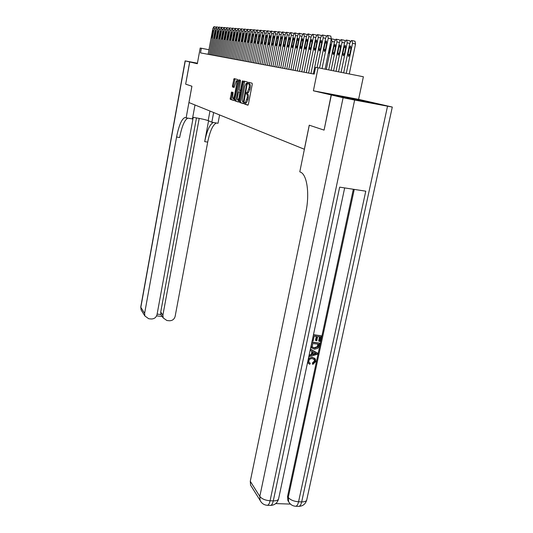 <?xml version="1.0" encoding="UTF-8"?>
<svg xmlns="http://www.w3.org/2000/svg" width="533" height="533" viewBox="0 0 533 533"><rect width="100%" height="100%" fill="white"/><g stroke="black" fill="none" stroke-linecap="round" stroke-linejoin="round"><path stroke-width="0.8" d="M244.321 103.195L244.4 104.028L247.872 105.188L248.411 104.202L252.229 84.381L252.102 83.195L248.571 82.289L248.198 82.995L248.278 83.814L248.731 83.934C249.331 84.314 249.457 85.573 249.118 87.718L247.259 92.555L246.586 92.422L246.253 93.115L246.786 94.075C247.379 94.474 247.505 95.74 247.159 97.879L245.327 102.662L244.647 102.509L244.321 103.195M245.646 102.722L245.446 104.215L248.065 105.088M249.511 82.528L249.324 84.014L249.777 84.134L248.731 83.934M247.618 92.615L247.385 94.134L247.832 94.268L246.786 94.075M337.802 95.887L358.269 99.818L337.802 95.887M231.582 92.022L230.203 99.298L233.694 100.464L234.194 99.518L237.678 79.51L234.074 78.598L232.435 85.88L232.535 86.999L234.08 87.432L236.332 80.736C236.899 80.823 237.032 81.829 236.739 83.754L234.387 96.167L233.194 98.705C232.628 98.605 232.495 97.592 232.788 95.66L233.074 92.476L231.582 92.022M324.091 130.092L331.186 94.947L378.27 103.835L358.602 99.345L313.391 90.797L318.074 67.784L315.569 67.371L314.204 74.107L200.508 52.887L201.354 48.243L200.188 48.05L197.323 63.733L189.741 61.961L185.657 84.154L191.9 86.226L186.137 117.84L184.764 117.573C181.546 119.219 178.821 125.708 176.576 137.028L144.623 313.351L144.889 315.982L148.72 318.741L151.172 318.981C154.237 318.981 156.189 317.515 157.028 314.59L193.219 117.38M323.924 130.065L309.247 125.188L304.343 149.253L188.949 102.536L191.92 86.233L185.717 84.174M313.391 90.797L331.186 94.947M239.49 101.263L239.597 102.429L243.328 103.675L243.861 102.702L247.485 82.015L243.634 81.043L243.161 82.035L239.49 101.263L240.516 101.45L240.63 102.616L243.521 103.575M238.431 102.043L234.82 100.837L234.72 99.691L238.824 79.803L240.383 80.197L240.496 81.342L239.124 90.23L240.223 90.537L240.683 89.564L242.229 81.456L242.555 80.763L242.668 81.569L238.458 102.05M197.423 63.194L185.124 60.882L189.741 61.961M358.602 99.345L363.379 76.759L318.074 67.784M208.963 49.742L201.354 48.243M245.98 102.782L246.379 102.856L247.898 99.704L246.846 99.511M247.832 94.268C248.425 94.667 248.551 95.933 248.211 98.072L247.898 99.704M247.145 92.562L248.311 92.742L249.85 89.551L248.798 89.357M249.777 84.134C250.383 84.507 250.51 85.773 250.164 87.912L249.85 89.551M244.594 81.276L240.516 101.45M243.268 102.05L246.832 83.441L246.193 83.321L244.667 86.499L242.442 98.125C242.109 100.231 242.229 101.483 242.801 101.896L243.308 102.05M238.617 101.95L234.82 100.837M239.723 80.03L235.839 101.023M237.491 97.099C237.192 99.065 237.338 100.097 237.925 100.197L239.144 97.619L239.883 92.022L238.791 91.716L238.331 92.682L237.491 97.099M238.724 100.337L239.09 100.311M238.844 91.716L240.649 92.136M233.994 98.845L234.327 98.832M237.691 81.116L236.552 80.776M235.013 78.824L233.434 86.066L233.534 87.185L234.174 87.372M232.428 92.276L231.202 99.478L233.874 100.371M349.268 73.967L355.538 43.966L355.011 41.208L352.113 40.595M343.658 72.854L349.855 43.093L351.327 40.535L352.013 40.575L352.533 43.34L346.27 73.374M349.335 47.917L348.009 54.279L348.549 56.498L349.715 54.486L351.047 48.097L350.514 45.885L349.335 47.917L351.014 48.263M319.56 68.084L325.683 38.023L327.109 35.431L327.755 35.458L328.228 38.236L322.032 68.57M325.083 69.177L331.286 38.876L328.228 38.236M325.157 42.887L326.289 40.828L326.776 43.046L325.456 49.502L324.337 51.541L323.844 49.316L325.157 42.887L326.742 43.22M327.848 35.478L330.813 36.097L331.286 38.876M309.087 362.453L310.259 363.226L309.773 364.312L308.167 363.053L307.907 360.868C308.64 358.469 310.226 357.363 312.671 357.563L314.79 358.323M308.38 363.366L307.601 362.313M308.414 358.509L312.265 357.17M312.671 357.563L315.436 359.062L315.743 361.541L312.884 364.379L312.478 363.979L312.485 362.846L314.47 361.008L314.177 359.235M310.426 349.035L317.455 353.073L317.188 354.332L308.88 356.777L309.133 355.591L311.678 354.905L312.398 351.533L310.233 350.414L310.486 349.228L317.455 353.073M309.14 355.091L311.279 354.518L311.958 351.307M313.471 334.697L321.159 335.777L319.96 341.373L319.08 341.293L318.667 340.913L319.553 336.763M319.08 341.293L320.04 336.809L317.688 336.583L316.795 340.76L315.503 340.301L316.322 336.45M275.741 503.585L290.458 504.091M288.893 502.159L287.913 500.634L287.56 496.463L288.246 497.469L354.252 189.402M353.326 189.255L287.56 496.463M311.765 348.082L310.892 346.836M311.912 342.033L319.587 343.105L318.601 347.203L317.808 348.302L314.423 349.248L311.505 347.723L311.339 345.224L311.945 342.373L319.587 343.105M331.353 94.981L324.084 130.119L309.3 125.208L299.793 171.813L300.599 172.192C307.055 174.717 309.793 193.945 305.882 212.061L250.283 481.272L259.811 496.423L343.105 97.726L331.353 94.981L378.45 103.875L392.295 107.06L354.632 100.057L270.078 500.78L273.276 500.893L339.668 187.143L365.765 191.18L298.56 501.786L301.685 501.899L387.518 106.26M343.105 97.726L354.632 100.057M251.676 486.902L250.583 485.15L250.283 481.272M315.909 340.674L316.802 336.496L314.15 336.236L313.151 340.933L312.185 340.767M312.265 340.847L313.417 334.951M313.504 335.03L321.159 335.777M312.591 343.578L312.385 347.143L314.683 348.136L317.688 347.036L318.468 344.138L312.591 343.578M312.411 347.17L314.277 347.749L317.282 346.657L317.988 344.091M314.683 348.136L314.277 347.749M317.688 347.036L317.282 346.657M318.128 345.744L317.715 345.364M315.15 352.953L313.211 351.953L312.631 354.652L316.442 353.619L315.15 352.953M311.678 354.905L311.279 354.518M312.744 354.119L315.736 353.312M312.884 364.379L312.891 363.246L314.876 361.407L314.703 359.815L312.438 358.676C310.672 358.423 309.466 359.149 308.82 360.841L308.993 362.3L310.259 363.226M314.876 361.407L314.47 361.008M312.891 363.246L312.485 362.846M192.733 117.313C199.722 118.386 204.872 119.485 208.183 120.611L211.828 122.23L218.017 123.29L219.589 114.941M194.998 104.988L192.44 118.919L186.137 117.84M189.675 61.948L185.657 84.154M213.64 112.536L211.828 122.23M199.202 118.399L162.885 315.17L163.205 317.935L166.909 320.52L169.327 320.759C172.352 320.759 174.291 319.3 175.137 316.395L207.697 142.111C209.969 131.058 212.867 124.689 216.398 123.01M213.347 122.49C209.849 124.176 206.964 130.552 204.699 141.625L208.576 120.784M157.115 314.124L160.939 314.503L160.733 312.025L162.885 315.17M196.464 117.9L160.733 312.025M187.803 118.126C184.578 119.878 181.853 126.348 179.634 137.527L176.576 137.028M160.939 314.503L161.785 315.842M338.542 71.842L344.598 42.607L346.044 40.088L346.703 40.122L347.21 42.847L341.08 72.341M346.803 40.142L349.675 40.741L350.288 41.747M344.085 47.37L342.786 53.646L343.299 55.832L344.445 53.846L345.75 47.544L345.237 45.365L344.085 47.37L345.717 47.703M333.558 70.856L339.481 42.134L340.893 39.642L341.54 39.675L342.026 42.367L336.03 71.342M341.633 39.695L344.471 40.295L345.058 41.208M338.975 46.837L337.695 53.033L338.195 55.192L339.308 53.227L340.594 47.004L340.101 44.852L338.975 46.837L340.56 47.164M328.701 69.89L334.497 41.674L335.877 39.215L336.503 39.249L336.969 41.907L331.113 70.369M336.596 39.269L339.408 39.862L339.961 40.681M333.991 46.318L332.739 52.434L333.218 54.566L334.311 52.627L335.577 46.478L335.097 44.359L333.991 46.318L335.543 46.638M331.306 38.802L332.052 41.454L326.316 69.423M331.686 38.849L334.471 39.435L334.997 40.182M328.201 53.946L329.434 52.034L330.68 45.971L330.473 43.926M313.331 73.947L320.706 37.596L322.099 35.038L322.725 35.065L323.178 37.81L317.115 67.624M320.18 42.4L321.286 40.368L321.759 42.553L320.466 48.923L319.367 50.941L318.894 48.743L320.18 42.4L321.725 42.72M322.818 35.085L325.75 35.704L326.256 36.344M308.607 73.068L315.856 37.19L317.215 34.665L317.828 34.692L318.268 37.39L310.952 73.501M315.336 41.927L316.422 39.922L316.875 42.08L315.603 48.363L314.523 50.355L314.07 48.19L315.336 41.927L316.842 42.24M317.915 34.705L320.813 35.318L321.292 35.891M304.003 72.208L311.132 36.79L312.465 34.299L313.058 34.319L313.477 36.99L306.295 72.635M310.619 41.467L311.678 39.482L312.118 41.614L310.866 47.817L309.813 49.782L309.373 47.644L310.619 41.467L312.085 41.774M313.144 34.339L316.009 34.938L316.462 35.451M299.519 71.369L306.528 36.404L307.834 33.939L308.414 33.959L308.82 36.597L301.751 71.782M306.022 41.021L307.061 39.056L307.481 41.161L306.248 47.284L305.222 49.229L304.796 47.117L306.022 41.021L307.448 41.314M308.494 33.979L311.752 35.025M295.149 70.556L302.044 36.024L303.324 33.586L303.883 33.612L304.276 36.211L297.321 70.956M301.538 40.581L302.557 38.642L302.964 40.721L301.751 46.771L300.745 48.69L300.339 46.604L301.538 40.581L302.931 40.868M303.963 33.626L307.161 34.612M290.885 69.756L297.667 35.651L298.92 33.246L299.466 33.273L299.846 35.838L293.003 70.149M297.167 40.155L298.167 38.243L298.56 40.288L297.367 46.264L296.381 48.157L295.988 46.105L297.167 40.155L298.527 40.435M299.546 33.286L302.691 34.219M286.727 68.984L293.403 35.291L294.629 32.913L295.162 32.939L295.522 35.471L288.793 69.363M292.91 39.742L293.883 37.85L294.263 39.868L293.09 45.771L292.124 47.644L291.744 45.611L292.91 39.742L294.236 40.015M295.235 32.953L298.327 33.832M282.67 68.224L289.239 34.938L290.445 32.593L290.958 32.613L291.311 35.118L284.689 68.597M288.753 39.335L289.705 37.463L290.072 39.462L288.919 45.292L287.967 47.144L287.607 45.138L288.753 39.335L290.045 39.602M291.031 32.626L294.069 33.459M278.712 67.484L285.182 34.598L286.354 32.273L286.861 32.3L287.2 34.772L280.678 67.851M284.695 38.936L285.628 37.09L285.981 39.062L284.849 44.819L283.916 46.651L283.563 44.672L284.695 38.936L285.954 39.195M286.927 32.313L289.912 33.093M274.841 66.765L281.211 34.265L282.37 31.967L282.856 31.987L283.183 34.432L276.767 67.118M280.731 38.549L281.651 36.724L281.99 38.676L280.871 44.359L279.958 46.171L279.618 44.219L280.731 38.549L281.964 38.802M282.923 32L285.855 32.746M271.064 66.059L277.34 33.939L278.473 31.667L278.952 31.687L279.265 34.099L272.943 66.405M276.867 38.169L277.766 36.364L278.093 38.289L276.993 43.913L276.094 45.705L275.768 43.773L276.867 38.169L278.066 38.423M279.012 31.7L281.89 32.406M267.379 65.366L273.556 33.619L274.668 31.374L275.135 31.394L275.441 33.772L269.212 65.712M273.083 37.803L273.969 36.017L274.282 37.923L273.202 43.479L272.323 45.252L272.01 43.34L273.083 37.803L274.262 38.043M275.195 31.407L278.026 32.073M263.775 64.693L269.865 33.306L270.951 31.087L271.41 31.107L271.697 33.459L265.567 65.033M269.392 37.443L270.264 35.678L270.564 37.557L269.498 43.053L268.639 44.805L268.332 42.913L269.392 37.443L270.544 37.676M271.464 31.114L274.242 31.753M260.251 64.04L266.253 32.999L267.319 30.801L267.766 30.821L268.046 33.153L262.003 64.366M265.787 37.09L266.64 35.345L266.933 37.203L265.88 42.633L265.034 44.366L264.741 42.5L265.787 37.09L266.906 37.323M267.819 30.834L270.544 31.447M256.799 63.394L262.722 32.7L263.768 30.528L264.201 30.548L264.475 32.846L258.518 63.713M262.256 36.744L263.095 35.018L263.382 36.857L262.343 42.227L261.51 43.939L261.23 42.1L262.256 36.744L263.355 36.97M264.255 30.561L266.933 31.141M253.435 62.767L259.265 32.406L260.297 30.261L260.724 30.281L260.983 32.553L255.107 63.081M258.811 36.411L259.631 34.698L259.904 36.517L258.885 41.827L258.065 43.526L257.792 41.701L258.811 36.411L259.884 36.63M260.77 30.288L263.402 30.847M250.137 62.148L255.887 32.127L256.899 30.001L257.312 30.015L257.572 32.266L251.776 62.454M255.44 36.084L256.246 34.392L256.506 36.184L255.5 41.441L254.701 43.12L254.434 41.314L255.44 36.084L256.486 36.297M257.366 30.028L259.944 30.568M246.912 61.548L252.589 31.847L253.581 29.741L253.981 29.761L254.228 31.98L248.518 61.848M252.136 35.758L252.928 34.085L253.188 35.864L252.189 41.054L251.403 42.72L251.15 40.934L252.136 35.758L253.168 35.971M254.034 29.768L256.56 30.294M243.754 60.962L249.351 31.574L250.33 29.488L250.723 29.508L250.963 31.707L245.327 61.255M248.911 35.445L249.691 33.786L249.937 35.544L248.958 40.681L248.178 42.327L247.932 40.568L248.911 35.445L249.917 35.651M253.228 30.028L250.77 29.515M240.669 60.382L246.193 31.307L247.532 29.262L247.765 31.434L242.202 60.669M245.746 35.138L246.513 33.492L246.752 35.231L245.027 41.947L244.787 40.202L245.746 35.138L246.732 35.338M233.894 79.61L234.267 78.637M237.645 59.816L243.095 31.041L244.414 29.022L244.634 31.174L239.15 60.102M242.655 34.832L243.408 33.213L243.641 34.931L241.935 41.574L241.702 39.848L242.655 34.832L243.621 35.031M234.68 59.263L240.057 30.787L241.356 28.782L241.569 30.914L236.152 59.543M239.623 34.538L240.363 32.933L240.59 34.632L238.911 41.208L238.691 39.502L239.623 34.538L240.57 34.732M231.782 58.723L237.092 30.534L238.358 28.555L238.564 30.661L233.221 58.996M236.659 34.245L237.385 32.653L237.598 34.339L235.952 40.848L235.733 39.162L236.659 34.245L237.585 34.438M228.937 58.197L234.18 30.288L235.426 28.329L235.626 30.414L230.349 58.457M233.754 33.965L234.467 32.386L234.673 34.052L233.048 40.495L232.841 38.829L233.754 33.965L234.66 34.152M226.152 57.677L231.329 30.048L232.555 28.102L232.748 30.168L227.538 57.93M230.902 33.686L231.608 32.127L231.808 33.772L230.203 40.155L230.003 38.503L230.902 33.686L231.795 33.865M223.42 57.164L228.53 29.815L229.736 27.889L229.923 29.928L224.779 57.417M228.111 33.412L228.804 31.867L229.003 33.499L227.418 39.815L227.225 38.176L228.111 33.412L228.983 33.592M220.749 56.665L225.792 29.581L226.978 27.676L227.158 29.695L222.081 56.911M225.379 33.146L226.059 31.614L226.245 33.233L224.686 39.482L224.5 37.863L225.379 33.146L226.232 33.319M218.124 56.178L223.107 29.355L224.273 27.463L224.446 29.468L219.429 56.418M222.694 32.886L223.367 31.367L223.547 32.966L222.008 39.162L221.828 37.557L222.694 32.886L223.534 33.053M215.552 55.692L220.475 29.128L221.621 27.263L221.788 29.242L216.831 55.932M220.062 32.626L220.722 31.127L220.902 32.706L219.383 38.842L219.21 37.257L220.062 32.626L220.889 32.793M213.027 55.225L217.89 28.915L219.016 27.063L219.176 29.022L214.279 55.459M217.484 32.373L218.137 30.887L218.303 32.453L216.811 38.529L216.638 36.957L217.484 32.373L218.29 32.54M210.548 54.759L215.359 28.702L216.465 26.863L216.618 28.809L211.781 54.992M214.952 32.127L215.592 30.654L215.758 32.207L214.279 38.229L214.952 32.127L215.745 32.286M208.117 54.306L212.874 28.489L213.96 26.67L214.106 28.595L209.329 54.533M212.474 31.887L213.1 30.428L213.26 31.96L211.801 37.923L212.474 31.887L213.247 32.047M245.446 104.215L244.4 104.028M249.324 84.014L248.278 83.814M247.385 94.134L246.333 93.941M246.179 102.849L245.227 102.676M248.211 98.072L247.159 97.879M250.164 87.912L249.118 87.718M244.194 82.229L243.161 82.035M240.63 102.616L239.597 102.429M244.101 101.45L243.634 101.363M247.379 84.347L246.919 84.261M247.525 83.568L246.832 83.441M247.405 83.514L246.366 83.321M235.733 99.871L234.72 99.691M239.33 80.969L238.318 80.776M240.929 90.677L240.183 90.543M241.129 89.644L240.683 89.564M242.675 81.536L242.229 81.456M239.59 97.699L239.144 97.619M240.436 93.262L239.99 93.182M240.649 92.169L239.883 92.022M234.813 96.246L234.387 96.167M237.172 83.834L236.739 83.754M233.534 87.185L232.535 86.999M233.434 86.066L232.435 85.88M234.633 79.75L233.627 79.564M231.202 99.478L230.203 99.298M231.109 98.352L230.109 98.172M232.095 93.148L231.095 92.962M352.533 43.34L355.538 43.966M349.681 54.619L348.009 54.279M323.844 49.316L325.43 49.636M287.913 500.634L288.606 501.64C290.205 504.518 292.584 506.05 295.735 506.243C296.961 506.057 297.907 504.571 298.56 501.786C293.816 501.373 290.378 499.934 288.246 497.469L288.606 501.64L289.765 503.372M392.288 107.086L306.801 499.588C306.615 501.153 304.909 501.919 301.685 501.899C301.032 504.684 300.086 506.163 298.846 506.35C302.817 506.17 305.429 504.118 306.668 500.201M298.62 506.343L295.495 506.237M250.583 485.15L260.111 500.407C261.676 503.452 264.101 505.077 267.379 505.291C268.539 505.104 269.438 503.598 270.078 500.78C265.254 500.36 261.83 498.908 259.811 496.423L260.111 500.407L261.197 502.166M344.664 187.916L278.666 498.475C278.446 500.107 276.647 500.913 273.276 500.893C272.63 503.705 271.723 505.211 270.557 505.397C274.628 505.204 277.293 503.092 278.546 499.061M270.344 505.391L267.153 505.284M314.803 354.065L314.397 353.672M204.699 141.625L207.697 142.111M185.277 60.922L140.839 307.334L144.623 313.351M141.858 311.125L141.105 309.92L140.759 306.955M209.962 111.044L208.183 120.611M347.21 42.847L349.788 43.386M344.411 53.98L342.786 53.646M342.026 42.367L344.538 42.9M339.281 53.36L337.695 53.033M336.969 41.907L339.421 42.42M334.284 52.754L332.739 52.434M332.052 41.454L334.438 41.954M330.647 46.118L329.84 45.951M329.407 52.161L328.601 51.994M325.623 38.323L323.178 37.81M318.894 48.743L320.433 49.056M320.646 37.89L318.268 37.39M314.07 48.19L315.576 48.496M315.796 37.477L313.477 36.99M309.373 47.644L310.839 47.943M311.079 37.07L308.82 36.597M304.796 47.117L306.222 47.41M306.475 36.67L304.276 36.211M300.339 46.604L301.725 46.891M301.991 36.284L299.846 35.838M295.988 46.105L297.341 46.378M297.621 35.911L295.522 35.471M291.744 45.611L293.07 45.885M293.357 35.544L291.311 35.118M287.607 45.138L288.893 45.398M289.192 35.185L287.2 34.772M283.563 44.672L284.822 44.932M285.135 34.832L283.183 34.432M279.618 44.219L280.851 44.466M281.171 34.492L279.265 34.099M275.768 43.773L276.973 44.019M277.3 34.159L275.441 33.772M272.01 43.34L273.182 43.579M273.516 33.839L271.697 33.459M268.332 42.913L269.478 43.153M269.818 33.519L268.046 33.153M264.741 42.5L265.86 42.733M266.207 33.206L264.475 32.846M261.23 42.1L262.323 42.32M262.682 32.906L260.983 32.553M257.792 41.701L258.865 41.92M259.231 32.606L257.572 32.266M254.434 41.314L255.48 41.527M255.853 32.32L254.228 31.98M251.15 40.934L252.176 41.148M252.549 32.033L250.963 31.707M247.932 40.568L248.938 40.768M249.317 31.76L247.765 31.434M250.004 29.775L247.579 29.268M244.787 40.202L245.766 40.401M246.153 31.487L244.634 31.174M246.832 29.522L244.454 29.029M241.702 39.848L242.668 40.042M243.061 31.22L241.569 30.914M243.728 29.275L241.396 28.795M238.691 39.502L239.63 39.689M240.023 30.961L238.564 30.661M240.683 29.035L238.404 28.562M235.733 39.162L236.659 39.349M237.058 30.707L235.626 30.414M237.705 28.795L235.466 28.336M232.841 38.829L233.74 39.009M234.147 30.454L232.748 30.168M234.786 28.569L232.595 28.116M230.003 38.503L230.889 38.682M231.295 30.214L229.923 29.928M231.928 28.342L229.776 27.896M227.225 38.176L228.091 38.356M228.504 29.975L227.158 29.695M229.13 28.116L227.011 27.683M224.5 37.863L225.352 38.036M225.765 29.735L224.446 29.468M226.378 27.903L224.306 27.476M221.828 37.557L222.661 37.73M223.08 29.508L221.788 29.242M223.687 27.689L221.655 27.27M219.21 37.257L220.029 37.423M220.449 29.282L219.176 29.022M221.048 27.476L219.05 27.07M216.638 36.957L217.444 37.123M217.864 29.062L216.618 28.809M218.457 27.27L216.498 26.87M214.119 36.67L214.906 36.83M215.332 28.842L214.106 28.595M215.918 27.07L213.993 26.677M211.641 36.384L212.42 36.537M246.379 102.856L245.327 102.662M248.311 92.742L247.259 92.555M240.936 90.67L240.223 90.537M238.951 100.377L237.925 100.197M234.207 98.885L233.194 98.705M311.105 347.343L311.505 347.723M314.297 359.422L314.703 359.815M307.768 362.653L308.167 363.053M186.024 117.786L184.764 117.573M161.046 314.763L163.205 317.935M185.124 60.882L140.745 307.021L141.105 309.92L144.889 315.982M156.602 315.896L162.192 316.449"/></g></svg>
